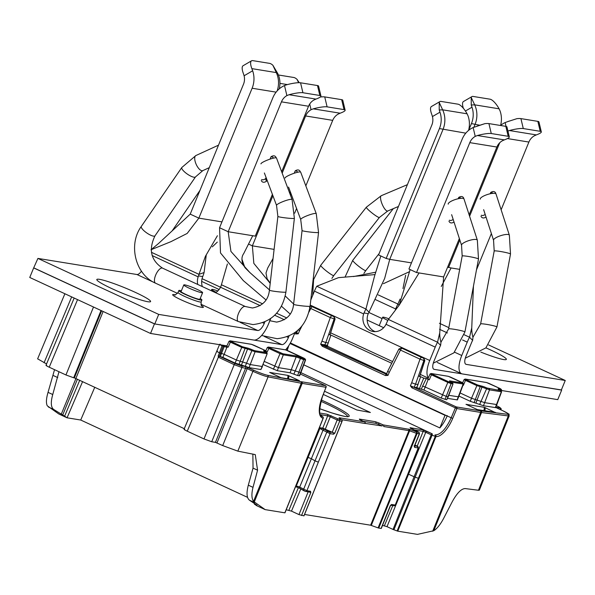 <?xml version="1.0" encoding="UTF-8"?>
<svg xmlns="http://www.w3.org/2000/svg" width="595" height="595" viewBox="0 0 595 595"><rect width="100%" height="100%" fill="white"/><g stroke="black" fill="none" stroke-linecap="round" stroke-linejoin="round"><path stroke-width="0.89" d="M462.984 385.151L463.364 385.329L462.984 385.158M428.11 378.896L429.307 379.796L426.303 378.532L422.621 386.081L425.194 387.018L428.207 379.283M423.938 390.075L441.193 398.07L446.748 399.751L453.033 383.864L448.288 396.679L446.31 396.426L425.194 387.018L423.938 390.075L416.805 387.635L420.658 376.687L423.722 378.108L426.303 378.532M420.658 376.687L417.831 384.526L415.541 384.154L414.239 387.204L416.805 387.635M422.904 357.907A2.075 1.889 99.2 0 1 423.893 360.481L420.018 359.142A2.075 0.833 -65.1 0 1 421.617 357.439L423.707 358.034L424.711 360.615L419.601 376.516L420.606 376.68M419.601 376.516L419.163 376.189L419.601 376.516M386.133 374.143L386.661 373.667L328.053 346.498L327.391 345.279L330.932 335.104L391.726 363.277M330.932 335.104L329.437 334.598L329.875 334.925L335.015 318.935M296.905 332.813L296.674 332.94A1.242 0.498 114.9 0 0 295.715 333.966L298.229 333.81L296.905 332.813M297.344 330.753L296.935 332.077M309.474 307.444L310.761 308.5A2.075 0.833 114.9 0 1 312.368 306.797L333.178 316.317A2.075 1.889 99.2 0 1 334.167 318.89L330.292 317.551A2.075 0.833 -65.1 0 1 331.891 315.848M298.207 329.764L299.523 330.761L301.903 326.045M447.291 415.682L445.03 415.31L439.861 427.924A20.751 8.308 -65.1 0 0 447.165 415.964L290.382 342.951M418.843 478.484L414.09 476.751L393.027 529.446L397.78 531.171L435.949 436.566A1.242 1.131 97.6 0 0 435.376 434.952A1.242 0.446 109.5 0 1 435.287 436.366L434.952 436.247A1.242 0.446 -70 0 0 435.042 434.826L435.376 434.952C440.783 434.603 446.057 428.898 451.181 417.824L455.331 407.954A1.242 0.498 -65.1 0 1 456.298 406.928L412.915 386.824L410.386 385.798L411.956 387.843A1.242 0.498 114.9 0 1 412.915 386.824L414.239 387.204M386.661 373.712L385.59 374.151L386.036 374.679A1.242 0.498 114.9 0 0 385.441 375.557L387.955 375.4L386.795 374.277L386.958 373.645M322.728 344.579L322.825 345.383L320.66 344.208L321.954 341.158L325.815 342.564L324.84 344.847L320.66 344.208L322.23 346.253A1.242 0.498 114.9 0 1 322.825 345.383L385.954 374.084A0.833 0.759 -80.8 0 0 386.073 374.129M445.03 415.31L290.077 343.493M303.785 364.847L439.861 427.924M418.731 432.245A1.242 1.131 99.2 0 1 419.296 433.867L416.411 433.301A1.242 0.446 -70 0 0 416.5 431.881L418.382 431.977L410.059 427.716L422.606 429.761L432.171 433.785A1.242 0.446 110 0 1 432.074 435.198L431.197 434.833A1.242 0.498 -65.1 0 1 432.171 433.785L300.899 372.649M365.047 423.387L382.139 425.961A1.242 0.498 -65.1 0 1 383.113 424.897L409.687 429.404A1.242 0.446 110 0 1 409.598 430.825L416.411 433.301L378.1 527.884L378.762 528.085L417.073 433.502A1.242 1.131 99.2 0 0 416.5 431.881L409.687 429.404M360.845 420.196A1.242 0.498 114.9 0 0 360.801 420.167A1.242 0.498 114.9 0 0 360.741 420.152L359.335 419.088L375.304 421.684L379.417 423.186A1.242 0.498 114.9 0 0 378.427 424.272L375.854 423.343L363.233 421.297M378.427 424.272L382.139 425.961M341.456 419.654L365.01 423.484A1.242 1.131 -80.8 0 0 364.445 421.862A1.242 0.498 -65.1 0 1 364.497 421.877A1.242 0.498 -65.1 0 1 364.564 421.929M304.566 514.467L370.625 525.207L378.1 527.884M54.547 369.666L48.039 392.35C46.194 398.613 45.949 403.105 47.295 405.82L58.779 413.964L67.064 417.802L64.617 416.158L79.737 380.227M247.55 497.353L80.712 420.025L67.064 417.802L82.616 381.559M254.571 503.623L254.377 504.114L256.869 505.78L265.154 509.618L253.515 501.406C251.573 498.409 251.402 493.731 253.016 487.357L257.575 470.214L255.262 454.61L237.844 451.144L268.07 376.88L301.249 383.239A41.509 4.135 22 0 0 302.186 383.403L254.191 502.21M323.122 418.233L284.856 512.823L265.154 509.618M308.158 491.849L298.973 514.601L291.483 511.127L286.217 509.751M298.973 514.601L303.926 515.828L341.999 421.305M319.731 413.042L327.131 414.239L338.153 418.94L341.411 419.676A1.242 1.153 -53 0 1 342.036 421.215L303.926 515.828M390.565 505.475L381.283 528.449L378.762 528.085M382.518 525.4L387.003 526.649L425.752 432.312L431.197 434.833L414.09 476.751L408.029 473.962M393.027 529.446L387.003 526.649M478.462 490.25L479.377 490.139L509.223 415.801L508.301 415.927L478.462 490.25L465.216 488.577C461.296 488.666 456.953 493.091 452.185 501.845L443.662 518.342C440.434 524.448 437.147 528.568 433.807 530.71L417.474 534.377L397.78 531.171M390.841 505.185A1.242 1.131 -80.8 0 0 391.614 504.456L390.372 505.482L381.09 528.464M414.09 445.774L414.656 447.395A1.242 1.131 99.2 0 0 414.522 446.131M406.883 476.372L395.214 505.043L391.614 504.456M414.641 445.863L417.608 446.347L416.842 445.908M417.608 446.347A1.242 1.131 99.2 0 1 418.181 447.968L418.233 447.79M458.953 396.054L470.243 401.29L483.475 405.723L495.613 407.627L496.87 404.578L484.724 402.666L471.5 398.234L460.099 392.945M447.589 398.382L457.399 399.914L458.656 396.858L448.794 395.318M446.748 399.751L448.288 396.679M495.457 412.372L477.391 409.613L466.004 404.34L484.375 407.322L495.219 412.514M419.334 388.81L423.722 378.108M418.062 384.578L416.582 387.583M410.386 385.798L411.688 382.749L415.541 384.154L423.893 360.481L424.741 360.525M402.094 348.387A2.075 0.833 114.9 0 0 400.487 350.091L398.918 349.034L401.201 347.919A2.075 1.889 99.2 0 1 401.647 348.053L421.617 357.439M411.688 382.749L420.018 359.142L400.487 350.091L389.256 372.351L387.657 371.339L386.661 373.667M386.795 374.277L386.036 374.679L387.955 375.4L389.256 372.351M333.178 316.317L333.981 316.443L334.985 319.024L334.167 318.89L325.815 342.564L328.336 342.988M330.872 335.089L327.391 345.279M310.047 306.559L311.475 306.328A2.075 1.889 99.2 0 1 311.921 306.462L312.368 306.797M323.873 344.602L324 345.606L328.053 346.498M324.58 391.257L370.38 412.491L356.836 409.977L323.338 394.448M321.94 416.165A1.242 1.153 127 0 0 321.434 415.786L322.542 416.612A1.25 1.138 100.9 0 1 323.1 418.226L306.38 460.121M326.045 387.152L322.282 397.177C318.95 409.836 318.779 416.232 321.746 416.359L322.542 416.612A1.242 1.153 125.7 0 1 323.159 418.144L323.1 418.226A22 8.821 114.5 0 1 322.155 397.2L322.207 397.081M322.155 397.2L326 387.278L302.186 383.403A1.25 1.138 99.2 0 0 301.613 381.789L325.435 385.657L300.334 374.024L325.487 385.679A1.242 1.242 0 0 1 326.127 387.256L326 387.278A1.242 1.131 -80.8 0 0 325.435 385.657A1.242 0.498 -65.1 0 1 325.487 385.679A1.242 0.498 -65.1 0 1 325.554 385.724M245.289 366.26L249.06 367.628L260.908 369.547L267.192 353.661L262.164 366.498L250.309 364.571L246.538 363.203L245.289 366.26L235.122 363.076L222.872 357.394L219.429 356.316A1.242 0.498 114.9 0 0 219.258 356.346L218.365 357.208L234.199 364.668A1.242 0.498 -65.1 0 1 235.174 363.612L241.347 365.865L245.073 366.468L253.894 370.254A11.216 1.145 -157.7 0 0 267.527 375.267A1.25 1.108 100.8 0 1 268.07 376.88C264.269 376.003 259.219 374.151 252.92 371.31A1.242 0.498 -65.1 0 1 253.894 370.254M237.844 451.144L222.694 445.573L252.92 371.31L247.178 368.655L241.912 367.487L234.199 364.668L203.996 438.939L187.261 431.189L218.365 357.208L218.283 356.011M184.629 429.196C183.386 429.092 184.272 429.754 187.261 431.189M220.232 344.245C219.094 344.118 219.696 344.646 222.039 345.836L219.443 352.828L220.544 353.229L221.548 353.4L224.27 346.416A0.833 0.759 -80.8 0 0 223.921 345.375M222.842 345.204A0.833 0.759 99.2 0 1 223.192 346.238L222.039 345.836A0.833 0.454 116.1 0 1 222.694 345.174M217.361 351.102C216.178 350.983 216.87 351.556 219.443 352.828L218.149 355.944L219.258 356.346L223.184 346.238L226.472 347.175L226.955 346.431L226.888 347.249L228.235 347.116L227.149 346.558M226.472 347.175L226.888 347.249L224.122 354.337L236.371 360.02L241.749 347.413L242.388 346.736L247.163 347.963A4.425 0.454 22.3 0 1 252.525 349.905L251.908 350.596L247.557 349.02A0.833 0.759 -80.8 0 0 247.163 347.963M227.045 346.216L223.884 345.36M101.633 310.783L74.353 377.877L184.279 428.683M222.694 445.573L215.435 442.36L211.716 441.75L241.912 367.487A1.242 1.131 99.2 0 0 241.347 365.865M203.996 438.939L211.716 441.75M74.353 377.877L73.676 377.773L101.024 310.501M93.504 307.013L65.956 374.962L73.676 377.773M65.956 374.962L49.221 367.204L77.551 299.62M46.008 365.241L74.167 298.05M46.589 365.218C45.28 365.085 46.165 365.747 49.221 367.204M37.634 358.837L46.559 363.932M80.712 420.025L94.791 387.204M254.377 504.114L256.445 504.872M252.86 454.022L253.039 468.109L248.308 485.178C246.315 492.928 246.687 497.926 249.431 500.187L256.988 505.237M321.099 415.912L322.416 416.522A1.242 1.153 -53 0 1 322.743 416.708M309.274 492.028A1.242 1.131 -80.8 0 1 309.006 491.946L310.821 492.556L310.516 491.277A1.242 1.131 -80.8 0 1 309.274 492.028L305.674 491.448A1.242 1.131 -80.8 0 0 306.908 490.689L310.516 491.277M333.564 434.216L334.799 433.197L332.992 432.595A1.242 1.131 99.2 0 1 333.564 434.216L330.039 433.643L321.017 429.248L321.218 427.879L322.78 428.132L327.696 415.853L320.236 414.641M297.656 486.212L295.894 486.926L296.964 487.119L297.656 486.212L299.679 487.112A1.242 0.997 120.2 0 0 300.014 488.488L305.674 491.448A1.242 1.131 -80.8 0 1 305.406 491.366L304.075 490.838A1.242 0.997 -59.8 0 1 303.919 490.763L303.919 490.763A1.242 0.997 -59.8 0 1 303.584 489.387L315.023 460.835L311.386 458.715L323.033 430.17A1.242 0.997 120.2 0 1 324.454 429.345L320.177 427.716L321.017 429.248M320.177 427.716L308.069 457.399L307.585 457.317M295.894 486.926L308.069 457.399L311.386 458.715L299.679 487.112L306.908 490.689L318.347 462.151L315.023 460.835L326.722 432.32A1.242 0.997 120.2 0 1 328.142 431.494L332.992 432.595L322.78 428.132M296.964 487.119L300.014 488.488A1.242 0.997 120.2 0 0 300.17 488.562L303.777 490.667M64.617 416.158L53.654 409.442C50.887 407.255 50.582 402.287 52.747 394.53L58.979 371.726M263.168 364.549L277.263 370.7L290.092 372.79L297.634 375.519L299.62 375.78L300.869 372.723L291.349 369.733L278.519 367.643L264.314 361.448M260.908 369.547L262.454 366.475M288.039 375.415L299.426 380.696L281.063 377.706L269.669 372.425L288.039 375.415L287.638 378.777M222.872 357.394L224.122 354.337L221.548 353.4L220.299 356.457M264.53 351.392A0.833 0.759 99.2 0 0 264.091 350.708A4.425 0.454 22.3 0 0 265.839 352.069L266.56 352.619A0.833 0.759 -80.8 0 1 266.947 353.675L255.091 351.749L251.908 350.596L246.538 363.203L236.371 360.02L235.122 363.076M285.57 349.853A18.676 7.475 -65.1 0 0 292.651 338.213L294.934 332.635M226.94 345.866L150.535 333.453L29.75 277.463L33.67 267.914L154.455 323.903L150.535 333.453M154.455 323.903L281.896 344.617A8.3 3.325 114.9 0 0 288.419 337.521L289.051 335.989M272.919 195.725L252.362 245.847L253.834 263.377L270.197 283.339M285.258 296.005L293.625 304.015M241.927 259.227L244.887 267.505M281.495 306.247L290.137 314.034M273.046 258.513L267.728 267.973L265.995 273.038L267.103 278.728L270.227 283.123M33.67 267.914L37.924 258.416L136.932 274.511A8.3 3.325 -65.1 0 0 141.439 271.156M217.301 242.098L212.318 246.851M298.608 82.705L297.046 79.366A12.45 4.12 -120.2 0 0 293.826 77.491L278.408 74.985M299.211 82.698L297.046 79.366M248.941 244.262L252.362 245.847L274.094 249.379M309.705 104.006L311.066 109.718A12.45 11.342 -80.8 0 0 305.629 115.958L282.179 173.152M311.066 109.718L313.238 108.84A12.45 2.142 -13.4 0 1 327.101 106.855L344.029 109.606A12.45 2.142 -13.4 0 1 345.13 110.187A12.45 2.142 -13.4 0 1 340.132 113.206L338.146 114.121A12.45 11.342 99.2 0 0 332.709 120.361L305.837 185.885M296.578 208.466L294.637 213.203M289.594 192.914A12.45 4.983 -65.1 0 0 289.787 192.78L290.546 195.443L291.141 193.985M300.192 171.925L300.282 171.702A14.317 5.734 114.9 0 0 298.281 169.977A14.317 5.734 114.9 0 0 296.02 170.415A14.317 5.734 114.9 0 0 295.202 170.877L294.235 173.227M345.13 110.187L342.765 100.243A12.45 2.142 166.6 0 0 341.656 99.663L324.736 96.911A12.45 2.142 166.6 0 0 320.326 97.007M299.873 171.91L300.282 171.702M295.157 170.996A12.45 4.983 -65.1 0 1 296.02 170.981A12.45 4.983 -65.1 0 1 297.649 172.245M289.787 192.78L290.256 191.635M244.091 75.766L252.644 70.79L251.856 68.626A12.45 4.12 -120.2 0 1 251.566 60.787L243.102 65.718A12.45 4.12 59.8 0 0 243.392 73.549L244.091 75.766A12.45 11.342 -80.8 0 1 243.489 84.245L190.221 214.133L158.448 243.578L150.981 249.796M190.221 214.133L198.849 218.134L187.157 233.448L170.899 241.682L151.16 249.684M206.212 255.27L204.085 272.54A20.751 8.308 -65.1 0 1 202.724 276.571L202.382 277.545A13.492 12.287 99.2 0 0 202.322 286.574M37.924 258.416L158.709 314.405L154.789 323.955L253.805 340.05A18.676 7.475 -65.1 0 0 268.471 324.096L270.755 318.518M227.387 263.964L221.414 284.745A10.375 4.158 -65.1 0 1 220.916 286.284L220.514 287.221L202.055 278.683M286.887 95.602L289.066 94.724A12.45 2.142 -13.4 0 1 302.922 92.738L319.85 95.49A12.45 2.142 -13.4 0 1 320.95 96.07L318.585 86.126A12.45 2.142 166.6 0 0 317.485 85.546L300.557 82.794A12.45 2.142 166.6 0 0 286.693 84.773L284.499 85.554L286.887 95.602A12.45 11.342 -80.8 0 0 281.45 101.842L228.183 231.73L252.726 235.717L243.764 253.507C241.622 256.452 241.377 260.119 243.035 264.5L245.14 267.832L249.937 272.614L269.446 289.899M252.726 235.717L255.262 236.133L272.398 194.349M320.95 96.07A12.45 2.142 -13.4 0 1 315.952 99.09L313.967 100.005A12.45 11.342 99.2 0 0 308.53 106.245L281.658 171.769M261.287 180.501A14.317 5.734 114.9 0 0 263.288 182.219A14.317 5.734 114.9 0 0 266.367 181.326L266.962 179.869M276.013 157.809L276.102 157.586A14.317 5.734 114.9 0 0 274.102 155.86A14.317 5.734 114.9 0 0 271.841 156.299A14.317 5.734 114.9 0 0 271.022 156.76L270.063 159.11M265.958 299.91L243.266 280.565L220.507 252.949L219.555 227.729L228.183 231.73L230.927 251.417L249.937 272.614M158.709 314.405L257.724 330.493A8.3 3.325 114.9 0 0 264.239 323.405L264.872 321.865M154.789 323.955L34.004 267.973M135.548 292.465A29.058 2.968 22.3 0 0 96.821 279.509A29.058 2.968 22.3 0 0 111.853 288.612A29.058 2.968 22.3 0 0 150.587 301.561A29.058 2.968 22.3 0 0 135.548 292.465M201.482 305.562A16.601 1.696 22.3 0 1 199.147 306.76A16.601 1.696 22.3 0 1 181.252 299.887L181.192 299.865A16.601 1.696 22.3 0 1 175.22 294.793M217.398 235.732L205.401 256.311L198.983 274.347A10.375 4.158 114.9 0 1 198.485 275.887L198.15 276.861A13.492 12.287 -80.8 0 0 197.704 284.432M215.591 292.725A13.492 12.287 -80.8 0 0 220.514 287.221L260.186 305.614M252.644 70.79A22.833 20.788 99.2 0 1 252.116 88.246L198.849 218.134L221.95 221.89M251.566 60.787A12.45 4.12 -120.2 0 1 252.719 60.623L269.647 63.375A12.45 4.12 -120.2 0 1 272.867 65.249L276.303 72.597L277.768 73.564L272.867 65.249M279.233 88.886A21.584 19.657 -80.8 0 0 278.705 75.788L277.768 73.564M277.158 90.916A22.833 20.788 -80.8 0 0 276.303 72.597L251.856 68.626M219.555 227.729L272.822 97.84A22.833 20.788 99.2 0 1 284.499 85.554M200.203 298.526A12.45 1.272 -157.7 0 1 201.891 299.984A12.45 1.272 -157.7 0 1 185.29 294.436A12.45 1.272 -157.7 0 1 178.85 290.538A12.45 1.272 -157.7 0 1 181.401 290.762M266.367 181.326L265.608 178.656A12.45 4.983 -65.1 0 1 262.44 179.779A12.45 4.983 -65.1 0 1 261.696 179.504M275.693 157.794L276.102 157.586M270.978 156.872A12.45 4.983 -65.1 0 1 271.841 156.857A12.45 4.983 -65.1 0 1 273.477 158.129M265.608 178.656L266.084 177.518M199.965 299.099A10.375 1.056 -157.7 0 1 199.972 299.196A10.375 1.056 -157.7 0 1 186.138 294.57A10.375 1.056 -157.7 0 1 180.768 291.319A10.375 1.056 -157.7 0 1 181.222 291.2M374.887 274.6L338.473 277.657L316.756 286.24A20.751 8.308 114.9 0 0 314.443 291.134L310.798 300.021M409.167 271.818L383.403 283.689M439.214 102.474L439.229 109.993L442.65 109.822L467.097 113.801A12.45 4.12 -120.2 0 0 457.994 104.177L441.073 101.425A12.45 4.12 -120.2 0 0 439.921 101.589A12.45 4.12 -120.2 0 0 439.214 102.474L442.65 109.822A22.833 20.788 99.2 0 1 443.007 129.457L389.74 259.346L411.457 262.878M439.229 109.993L439.98 112.18A21.584 19.657 99.2 0 1 439.437 128.565L386.162 258.453L389.74 259.346L384.645 278.467L369.004 312.167A10.375 4.158 114.9 0 0 368.26 313.662L367.881 314.636A13.492 12.287 99.2 0 0 375.207 331.631M439.921 101.589L431.457 106.512A12.45 4.12 59.8 0 0 431.747 114.352L432.446 116.561A12.45 11.342 -80.8 0 1 431.844 125.047L378.569 254.935L386.162 258.453M380.822 255.976L374.53 276.154L365.932 309.036L369.004 312.167M428.363 377.773A18.676 7.475 -65.1 0 1 429.746 360.488L435.228 347.123L386.014 324.312A13.492 12.287 -80.8 0 1 373.058 331.489A13.492 12.287 -80.8 0 1 363.649 313.944L364.021 312.977A20.751 8.308 -65.1 0 1 365.932 309.036L316.756 286.24M410.156 269.572L399.186 305.168L419.073 272.941L443.61 276.935L439.742 332.843C439.675 335.922 440.084 339.105 440.954 342.393L440.612 345.36A10.375 4.158 114.9 0 0 439.46 347.807L433.971 361.18A8.3 3.325 114.9 0 0 433.867 369.264A8.3 3.325 114.9 0 0 434.224 369.369L561.368 389.941M501.585 390.506L557.753 399.632L561.673 390.082M435.228 347.123A20.751 8.308 -65.1 0 1 437.541 342.222L440.612 345.36M439.742 332.843L437.541 342.222L388.364 319.433A20.751 8.308 114.9 0 0 386.453 323.375L386.014 324.312M399.186 305.168L388.364 319.433M419.073 272.941L416.53 272.532L408.944 269.014L462.211 139.118A21.584 19.657 99.2 0 1 473.137 127.553L484.895 123.648L476.937 126.155A22.833 20.788 99.2 0 1 477.488 125.969M473.137 127.553L475.241 136.396L477.413 135.519A12.45 2.142 -13.4 0 1 491.277 133.54L508.197 136.292A12.45 2.142 -13.4 0 1 509.305 136.865A12.45 2.142 -13.4 0 1 504.3 139.892L502.321 140.799A12.45 11.342 99.2 0 0 496.885 147.039L469.113 214.758M459.362 238.536L443.61 276.935M509.305 136.865L506.94 126.921A12.45 2.142 166.6 0 0 505.832 126.348L488.912 123.596A12.45 2.142 166.6 0 0 484.895 123.648M475.241 136.396A12.45 11.342 -80.8 0 0 469.805 142.636L416.53 272.532M448.965 221.184A14.317 5.734 114.9 0 0 450.965 222.909A14.317 5.734 114.9 0 0 454.015 222.032M463.639 198.611L463.78 198.276A14.317 5.734 114.9 0 0 461.779 196.551A14.317 5.734 114.9 0 0 459.519 196.99A14.317 5.734 114.9 0 0 458.7 197.451L458.172 198.737M453.174 219.429A12.45 4.983 -65.1 0 1 450.118 220.47A12.45 4.983 -65.1 0 1 449.374 220.195M463.364 198.485L463.78 198.276M458.656 197.562A12.45 4.983 -65.1 0 1 459.519 197.547A12.45 4.983 -65.1 0 1 460.82 198.321M468.577 130.394A22.833 20.788 -80.8 0 0 468.079 115.988L467.097 113.801M473.449 286.158L471.753 327.852C471.686 331.021 472.088 334.204 472.965 337.402L472.631 340.377A10.375 4.158 114.9 0 0 471.471 342.824L465.989 356.197A8.3 3.325 114.9 0 0 465.878 364.274A8.3 3.325 114.9 0 0 466.235 364.385L565.25 380.48L488.577 344.936M437.213 362.429L461.519 373.69A18.676 7.475 -65.1 0 0 462.322 373.935L561.33 390.03L565.25 380.48M461.519 373.69A18.676 7.475 -65.1 0 1 461.757 355.505L467.239 342.132A20.751 8.308 -65.1 0 1 469.559 337.239L472.631 340.377M471.753 327.852L469.559 337.239L464.286 334.799M459.69 269.357L451.084 267.958L441.274 286.44M400.078 299.032L397.943 304.045A20.751 8.308 -65.1 0 0 396.032 307.994L395.66 308.961A13.492 12.287 -80.8 0 0 395.385 309.921M405.664 275.232L402.986 288.553M471.233 97.491L474.669 104.839L499.108 108.811A12.45 4.12 -120.2 0 0 490.012 99.187L473.085 96.442A12.45 4.12 -120.2 0 0 471.932 96.606A12.45 4.12 -120.2 0 0 471.233 97.491L471.247 105.01L471.991 107.197A21.584 19.657 99.2 0 1 471.448 123.582L468.689 130.305M471.247 105.01L474.669 104.839A22.833 20.788 99.2 0 1 475.026 124.474L473.888 127.233M471.932 96.606L463.468 101.529A12.45 4.12 59.8 0 0 463.379 108.305M499.108 108.811L500.09 111.005A22.833 20.788 -80.8 0 1 500.588 125.411M375.467 272.257L353.408 276.563M480.827 352.106A29.058 2.968 22.3 0 0 506.352 359.387A29.058 2.968 22.3 0 0 491.314 350.284A29.058 2.968 22.3 0 0 485.922 347.867M451.084 267.958L447.633 267.125M507.929 131.079L509.424 130.536A12.45 2.142 -13.4 0 1 523.288 128.557L540.215 131.309A12.45 2.142 -13.4 0 1 541.316 131.882A12.45 2.142 -13.4 0 1 536.318 134.909L534.332 135.816A12.45 11.342 99.2 0 0 528.895 142.056L501.124 209.775M491.373 233.552L476.483 269.855M541.316 131.882L538.951 121.938A12.45 2.142 166.6 0 0 537.843 121.365L520.923 118.613A12.45 2.142 166.6 0 0 516.906 118.665L507.334 121.737L516.906 118.665M499.726 142.763L469.589 216.23M459.838 240.008L448.548 267.549M480.976 216.201A14.317 5.734 114.9 0 0 482.976 217.926A14.317 5.734 114.9 0 0 486.033 217.041M495.65 193.628L495.791 193.293A14.317 5.734 114.9 0 0 493.791 191.568A14.317 5.734 114.9 0 0 491.529 192.007A14.317 5.734 114.9 0 0 490.711 192.468L490.183 193.754M500.507 125.478A21.584 19.657 99.2 0 1 505.148 122.57L508.948 121.172A22.833 20.788 99.2 0 1 509.506 120.986M485.185 214.445A12.45 4.983 -65.1 0 1 482.129 215.487A12.45 4.983 -65.1 0 1 481.385 215.212M495.375 193.501L495.791 193.293M490.667 192.579A12.45 4.983 -65.1 0 1 491.529 192.564A12.45 4.983 -65.1 0 1 492.831 193.338M269.542 320.646L276.615 322.111C286.954 320.088 292.614 314.153 293.595 304.298A8.3 0.595 6.5 0 0 299.94 305.607A8.3 0.595 6.5 0 0 309.236 306.351A8.3 0.595 6.5 0 0 310.092 306.187L318.548 232.437A8.3 0.595 -173.5 0 1 317.7 232.6A8.3 0.595 -173.5 0 1 308.403 231.849A8.3 0.595 -173.5 0 1 302.059 230.54L300.713 219.488A8.3 1.287 -20.6 0 1 306.388 216.015A8.3 1.287 -20.6 0 1 315.365 213.419A8.3 1.287 -20.6 0 1 316.257 213.657L300.683 172.148A8.3 1.287 159.4 0 0 299.791 171.91A8.3 1.287 159.4 0 0 290.814 174.513A8.3 1.287 159.4 0 0 285.139 177.987M200.894 304.216L238.379 321.59A8.3 3.325 -65.1 0 1 238.528 313.416A8.3 3.325 -65.1 0 1 244.701 306.395A8.3 3.325 -65.1 0 1 245.363 306.529L252.436 307.994C262.782 305.971 268.434 300.029 269.416 290.182A8.3 0.595 6.5 0 0 275.76 291.49A8.3 0.595 6.5 0 0 285.057 292.234A8.3 0.595 6.5 0 0 285.912 292.071L294.376 218.32A8.3 0.595 -173.5 0 1 293.521 218.484A8.3 0.595 -173.5 0 1 284.224 217.733A8.3 0.595 -173.5 0 1 277.88 216.424L276.534 205.372A8.3 1.287 -20.6 0 1 282.209 201.898A8.3 1.287 -20.6 0 1 291.186 199.303A8.3 1.287 -20.6 0 1 292.078 199.541L276.504 158.032A8.3 1.287 159.4 0 0 275.611 157.794A8.3 1.287 159.4 0 0 266.634 160.397A8.3 1.287 159.4 0 0 260.96 163.87M451.635 214.676L461.549 245.289A8.3 2.216 -17.9 0 1 467.536 241.049A8.3 2.216 -17.9 0 1 476.744 239.651A8.3 2.216 -17.9 0 1 477.346 240.179L464.026 199.035A8.3 2.216 162.1 0 0 463.423 198.507A8.3 2.216 162.1 0 0 454.208 199.913A8.3 2.216 162.1 0 0 448.228 204.152M483.646 209.693L493.56 240.306A8.3 2.216 -17.9 0 1 499.547 236.066A8.3 2.216 -17.9 0 1 508.755 234.661A8.3 2.216 -17.9 0 1 509.357 235.189L496.037 194.052A8.3 2.216 162.1 0 0 495.434 193.524A8.3 2.216 162.1 0 0 486.227 194.929A8.3 2.216 162.1 0 0 480.239 199.169M201.66 292.71A10.167 1.041 -157.7 0 1 190.883 288.939A10.167 1.041 -157.7 0 1 183.796 284.931A10.167 1.041 -157.7 0 1 184.748 284.871A10.167 1.041 -157.7 0 1 195.524 288.649A10.167 1.041 -157.7 0 1 202.612 292.651A10.167 1.041 -157.7 0 1 201.66 292.71M216.223 292.301A10.167 1.041 -157.7 0 1 211.716 289.475A10.167 1.041 -157.7 0 1 212.675 289.415A10.167 1.041 -157.7 0 1 217.837 290.948M387.851 320.408A10.167 1.041 -157.7 0 1 382.659 317.254A10.167 1.041 -157.7 0 1 383.619 317.195A10.167 1.041 -157.7 0 1 388.766 318.727M432.706 531.223L480.686 412.417L456.863 408.549L411.956 387.843M386.824 375.036L387.613 375.162M295.358 332.33L296.674 332.94M308.969 312.055L310.761 308.5L330.292 317.551L321.954 341.158M447.165 415.964L452.713 418.419L456.863 408.549A1.242 1.131 99.2 0 0 456.298 406.928L480.12 410.795A40.259 4.106 -157.7 0 0 480.931 410.914A1.25 1.16 97.2 0 1 481.526 412.543L433.807 530.71M385.441 375.557L322.23 346.253M299.523 330.761L298.229 333.81M295.715 333.966L294.599 333.453M397.118 530.978L435.287 436.366L435.949 436.566A22 8.821 114.5 0 0 452.713 418.419M434.952 436.247L432.074 435.198L393.905 529.81M426.719 431.256A1.242 0.498 114.9 0 0 425.752 432.312L423.179 431.375A1.242 1.131 -80.8 0 0 422.606 429.761M417.229 446.064L423.179 431.375L413.8 429.85M410.059 427.716A1.242 1.131 99.2 0 1 410.647 428.363M414.343 446.124L419.349 433.703M408.363 429.002A1.242 1.131 -80.8 0 1 408.936 430.624L409.598 430.825L371.287 525.4M370.625 525.207L408.936 430.624L383.686 426.518A1.242 1.131 99.2 0 0 383.113 424.897L379.417 423.186M339.767 418.382A1.242 1.131 99.2 0 0 339.195 417.757L364.445 421.862L360.741 420.152M392.782 505.601L384.43 525.712M406.824 476.528L418.181 447.968L414.656 447.395M395.273 504.895L395.214 505.043A1.242 1.131 -80.8 0 1 393.979 505.795L390.751 505.274M416.857 445.9L414.931 445.142L416.864 445.915L418.374 447.946L395.407 505.036L393.979 505.795A1.242 1.131 -80.8 0 1 393.704 505.713M497.093 408.081A1.242 0.498 114.9 0 0 497.048 408.051A1.242 0.498 114.9 0 0 496.996 408.036L502.73 410.699A11.216 1.145 -157.7 0 1 507.706 414.306L480.931 410.914M496.996 408.036L495.94 407.24L499.666 407.85C500.648 407.932 499.949 407.404 497.554 406.259L496.394 405.723M495.776 407.225L495.94 407.24A1.242 1.131 99.2 0 1 496.475 407.768M421.372 389.137L422.621 386.081M327.54 346.312A0.833 0.759 99.2 0 1 327.168 345.226L324.84 344.847A0.833 0.759 -80.8 0 0 325.22 345.933M312.814 306.633A1.041 0.417 114.9 0 0 312.777 306.611A1.041 0.417 114.9 0 0 312.725 306.596L333.981 316.443A1.041 0.417 -65.1 0 1 334.026 316.458A1.041 0.417 -65.1 0 1 334.07 316.495M402.54 348.224A1.041 0.417 114.9 0 0 402.503 348.201A1.041 0.417 114.9 0 0 402.458 348.187L423.707 358.034A1.041 0.417 -65.1 0 1 423.752 358.049A1.041 0.417 -65.1 0 1 423.796 358.078M441.193 398.07L447.827 382.414L431.435 374.82L429.307 379.796M450.37 381.596A0.833 0.759 99.2 0 0 449.932 380.912A4.425 0.454 22.3 0 0 451.679 382.273L452.393 382.823L450.705 382.548L448.466 381.73L432.074 374.136L431.435 374.82L430.073 373.987L427.85 378.911M470.243 401.29L476.878 385.627L465.483 380.354L463.364 385.329M498.945 389.487A0.833 0.759 99.2 0 0 498.506 388.81A4.425 0.454 22.3 0 0 500.254 390.164L500.968 390.714L486.933 387.999A4.425 0.454 22.3 0 0 481.578 386.058L477.517 384.95L466.13 379.67L465.483 380.354L464.122 379.528L462.665 382.756M497.554 406.259A1.242 0.498 -65.1 0 1 497.606 406.273L496.401 405.716M500.209 409.516L500.693 409.739M499.666 407.85A1.242 1.131 -80.8 0 1 500.231 409.464L500.023 409.434M480.12 410.795A1.25 1.138 -80.8 0 1 480.686 412.417A41.509 4.143 22 0 0 481.526 412.543L508.301 415.927A1.242 1.16 -82.8 0 0 507.706 414.306M498.551 389.889L498.439 389.16L500.298 390.179L501.354 391.778A0.833 0.759 -80.8 0 0 500.968 390.714M495.323 407.649L501.354 391.778L489.507 389.851L481.965 387.114A0.833 0.759 -80.8 0 0 481.578 386.058M489.12 388.788A0.833 0.759 99.2 0 1 489.507 389.851L483.475 405.723M486.933 387.999L479.704 404.355M475.933 402.994L481.965 387.114L476.878 385.627L477.517 384.95M479.748 385.761A0.833 0.759 99.2 0 1 480.135 386.817L474.103 402.696M466.13 379.67L465.364 379.089A0.833 0.759 99.2 0 0 465.186 379.037L464.122 379.528M486.286 382.496A0.833 0.759 -80.8 0 1 486.658 382.555L465.364 379.089M486.658 382.555L488.956 383.403M501.265 390.722L501.674 390.261L500.313 388.661L488.889 383.366M465.186 379.037L486.472 382.496L500.343 388.676M500.276 388.647L501.042 389.219A0.833 0.759 -80.8 0 1 501.429 390.283L500.031 390.052M498.506 388.81L501.042 389.219M457.109 399.929L463.148 384.058A0.833 0.759 -80.8 0 0 462.761 383.002L448.37 376.33L431.308 373.556L432.074 374.136M450.705 382.548A0.833 0.759 99.2 0 1 451.092 383.604L452.78 383.879A0.833 0.759 -80.8 0 0 452.393 382.823M445.053 399.476L451.092 383.604L447.827 382.414L448.466 381.73M430.073 373.987L431.13 373.504A0.833 0.759 99.2 0 1 431.308 373.556M431.13 373.504L448.191 376.278L450.638 377.156L462.032 382.436L463.393 384.043L451.456 382.161M449.932 380.912L462.761 383.002M484.88 410.833L485.26 407.649M484.375 407.322L483.966 410.684M284.968 512.816L323.219 418.218A1.242 1.242 0 0 0 322.788 416.745L321.716 415.935A1.242 1.242 0 0 0 321.486 415.801A1.242 0.498 -65.1 0 0 321.434 415.786L320.69 415.436M339.195 417.757L341.411 419.676A1.242 1.131 -80.8 0 1 341.976 421.297L339.752 420.933L334.799 433.197M319.515 408.639A44.618 4.552 22.3 0 0 331.742 412.893A44.618 4.552 22.3 0 0 348.804 415.087A44.618 4.552 22.3 0 0 321.285 399.989M301.613 381.789A40.259 4.106 -157.7 0 1 300.713 381.626L267.527 375.267M253.515 501.406L301.249 383.239A1.25 1.108 -79.2 0 0 300.713 381.626M248.16 367.591A1.242 0.498 114.9 0 0 247.178 368.655L216.982 442.918M215.435 442.36L245.638 368.089A1.242 1.131 -80.8 0 0 245.073 366.468M219.429 356.316L235.174 363.612M241.518 364.891L247.557 349.02L241.749 347.413L230.362 342.14L228.235 347.116M242.388 346.736L231.001 341.456L230.362 342.14L229.001 341.314L226.777 346.231M75.892 378.442L103.121 311.475M257.575 470.214L253.039 468.109M320.683 415.429L321.486 415.801A1.242 0.498 -65.1 0 1 321.523 415.823M331.244 415.741A1.242 0.498 114.9 0 0 330.27 416.805L327.696 415.853A1.242 1.131 -80.8 0 0 327.131 414.239M338.153 418.94A1.242 0.498 114.9 0 0 337.172 420.003L330.27 416.805L325.346 429.069M339.18 419.319A1.242 1.131 99.2 0 1 339.752 420.933L337.172 420.003L332.226 432.26M339.581 418.3A1.242 1.153 127 0 0 339.083 417.928M310.821 492.556L301.539 515.538M318.347 462.151L330.039 433.643A1.242 1.131 99.2 0 0 329.474 432.022M296.935 487.097L300.17 488.562M288.91 510.19L298.355 487.684M328.142 431.494L324.454 429.345M306.343 460.203L284.908 512.741M291.483 511.127L300.787 488.941M254.705 502.626L249.431 500.187M248.308 485.178L253.016 487.357M53.654 409.442L48.388 406.995M62.616 415.236L77.447 379.164M75.959 378.472L61.151 414.47M48.039 392.35L52.747 394.53M44.067 362.772L71.66 296.89M57.745 377.587L53.2 375.482M285.89 349.934L286.15 349.191M288.218 346.476L286.983 350.321M299.33 375.795L305.361 359.923A0.833 0.759 -80.8 0 0 304.975 358.859L285.585 349.875L268.524 347.101L269.29 347.681L282.915 353.772L295.745 355.855A4.425 0.454 22.3 0 1 301.1 357.796L300.482 358.488L296.132 356.911A0.833 0.759 -80.8 0 0 295.745 355.855M304.209 358.287L305.614 359.901L303.673 359.648L297.634 375.519M304.975 358.859L303.286 358.584A0.833 0.759 99.2 0 1 303.673 359.648L300.482 358.488L293.863 374.151M290.092 372.79L296.132 356.911L283.302 354.828L280.037 353.638L280.676 352.954M282.915 353.772A0.833 0.759 99.2 0 1 283.302 354.828L277.263 370.7M273.403 369.294L280.037 353.638L268.65 348.358L267.281 347.532L268.345 347.049A0.833 0.759 99.2 0 1 268.524 347.101M269.29 347.681L266.835 352.612M285.585 349.875A0.833 0.759 -80.8 0 0 285.213 349.815M268.345 347.049L285.407 349.815L287.816 350.686M287.854 350.7L304.283 358.316M303.286 358.584L301.1 357.796M249.06 367.628L255.091 351.749A0.833 0.759 99.2 0 0 254.705 350.693L266.56 352.619M254.705 350.693L252.525 349.905M244.627 347.547A0.833 0.759 99.2 0 1 245.014 348.603L238.982 364.482M231.001 341.456L230.243 340.883A0.833 0.759 99.2 0 0 230.057 340.823L229.001 341.314M251.164 344.282A0.833 0.759 -80.8 0 1 251.529 344.341L230.243 340.883M251.529 344.341L253.834 345.189M266.24 352.255L266.553 352.047L265.192 350.448L253.768 345.152M230.057 340.823L251.35 344.282L265.221 350.462M265.154 350.433L265.92 351.005A0.833 0.759 -80.8 0 1 266.307 352.069L265.615 351.957M264.091 350.708L265.92 351.005M288.545 378.926L288.932 375.743M375.854 423.343A1.242 1.131 -80.8 0 0 375.304 421.684M359.335 419.088A1.242 1.131 99.2 0 1 359.923 419.728M347.606 416.537A43.376 4.425 22.3 0 0 320.891 401.29M286.768 317.946L276.615 313.245M284.365 319.731L274.689 315.246M286.931 336.829L288.419 337.521M219.116 289.49L201.653 281.398M281.896 344.617L264.262 336.435M279.925 83.374L287.385 84.587M332.709 120.361L305.629 115.958M324.736 96.911L327.101 106.855M344.029 109.606L341.656 99.663M313.238 108.84L340.132 113.206M319.85 95.49L317.485 85.546M300.557 82.794L302.922 92.738M289.066 94.724L315.952 99.09M308.53 106.245L281.45 101.842M257.724 330.493L240.083 322.319M153.897 282.372L136.932 274.511M262.752 322.713L264.239 323.405M198.15 276.861L152.149 255.538M262.588 303.829L221.414 284.745M198.485 275.887L202.724 276.571M204.085 272.54L198.983 274.347L151.42 252.302M276.125 92.143L252.116 88.246M174.804 294.83C174.387 295.685 175.473 294.889 178.061 292.442A12.45 1.272 22.3 0 0 184.465 296.325A12.45 1.272 22.3 0 0 184.51 296.347A12.45 1.272 22.3 0 0 201.11 301.896C201.147 305.242 201.363 306.574 201.757 305.882L201.75 305.882M465.796 133.161L439.437 128.565M364.021 312.977L368.26 313.662M433.554 369.056L434.224 369.369M363.649 313.944L314.443 291.134M310.218 305.086L429.746 360.488M508.197 136.292L505.832 126.348M477.413 135.519L504.3 139.892M496.885 147.039L469.805 142.636M488.912 123.596L491.277 133.54M432.446 116.561L439.98 112.18M448.838 327.637L439.43 323.278M467.239 342.132L462.546 339.961M447.455 332.969L439.556 329.303M395.66 308.961L375.214 299.486M368.855 312.449L382.116 318.593M454.565 352.173L461.757 355.505M399.126 305.25L397.943 304.045L378.175 294.882M396.032 307.994L396.828 308.121M479.801 125.248L471.448 123.582M465.409 111.027L471.991 107.197M465.565 364.073L466.235 364.385M540.215 131.309L537.843 121.365M509.424 130.536L536.318 134.909M528.895 142.056L507.431 138.568M505.148 122.57L506.055 126.385M520.923 118.613L523.288 128.557M261.748 335.335L262.559 335.706A8.3 3.325 -65.1 0 1 261.926 335.126M218.506 145.165L195.889 155.533A8.3 3.414 65.4 0 0 195.963 163.848A8.3 3.414 65.4 0 0 202.233 170.758A8.3 3.414 65.4 0 0 202.813 170.624L195.502 176.901A8.3 2.313 -145.5 0 1 194.602 177.273A8.3 2.313 -145.5 0 1 186.146 173.227A8.3 2.313 -145.5 0 1 181.825 167.493L141.327 226.405A8.3 2.313 34.5 0 0 145.649 232.132A8.3 2.313 34.5 0 0 154.105 236.178A8.3 2.313 34.5 0 0 155.012 235.806C148.363 249.603 150.877 260.379 162.539 268.137A8.3 3.325 114.9 0 0 161.877 268.01A8.3 3.325 114.9 0 0 155.704 275.024A8.3 3.325 114.9 0 0 155.555 283.198L177.526 293.38M477.346 240.179L478.499 259.018A8.3 0.684 -169.5 0 0 477.889 258.632A8.3 0.684 -169.5 0 0 468.823 256.542A8.3 0.684 -169.5 0 0 462.181 255.984L448.608 328.901A8.3 0.684 10.5 0 1 455.249 329.459A8.3 0.684 10.5 0 1 464.316 331.556A8.3 0.684 10.5 0 1 464.926 331.943L453.896 352.857L433.272 363.195M312.673 295.44L313.602 279.576L320.742 265.273A8.3 1.041 38.1 0 0 325.368 270.197A8.3 1.041 38.1 0 0 333.059 275.448A8.3 1.041 38.1 0 0 333.802 275.53L331.884 278.393M333.802 275.53L379.409 217.45A8.3 1.041 -141.9 0 1 378.658 217.376A8.3 1.041 -141.9 0 1 370.968 212.125A8.3 1.041 -141.9 0 1 366.349 207.201L320.742 265.273M366.349 207.201L381.254 195.71A8.3 2.484 67.1 0 0 381.774 203.23A8.3 2.484 67.1 0 0 386.958 210.965A8.3 2.484 67.1 0 0 387.724 211.002L379.409 217.45M509.357 235.189L510.51 254.035A8.3 0.684 -169.5 0 0 509.9 253.649A8.3 0.684 -169.5 0 0 500.834 251.551A8.3 0.684 -169.5 0 0 494.192 250.993L480.619 323.918A8.3 0.684 10.5 0 1 487.26 324.476A8.3 0.684 10.5 0 1 496.327 326.573A8.3 0.684 10.5 0 1 496.944 326.96L485.907 347.874L465.283 358.212M345.026 277.129L352.753 260.29A8.3 1.041 38.1 0 0 357.379 265.214A8.3 1.041 38.1 0 0 365.07 270.465A8.3 1.041 38.1 0 0 365.813 270.546L363.895 273.41M410.267 428.162L418.434 432L419.49 433.852L414.544 446.116M359.544 419.535L364.497 421.877A1.242 1.242 0 0 1 365.129 423.476M414.544 446.22L414.202 445.841M401.201 347.919L423.752 358.049L424.815 360.6L419.706 376.494M398.925 349.02L387.665 371.325M311.475 306.328L334.026 316.458L335.089 319.009L329.98 334.903M496.178 407.627L502.782 410.714C512.912 416.314 507.595 412.923 509.216 415.816M497.606 406.273C500.774 407.91 501.845 408.966 500.812 409.427M501.674 390.261L501.444 390.893M501.607 391.755L496.87 404.57M449.976 381.997L449.865 381.261L451.717 382.28L453.033 383.864M463.393 384.043L458.656 396.858M296.615 332.828L297.597 330.537M184.048 429.226L219.496 344.661M303.986 515.902L342.095 421.29A1.242 1.242 0 0 0 341.686 419.832L339.358 418.077M64.892 293.752L37.619 358.874M288.768 345.65L287.236 350.425M305.614 359.901L300.869 372.715M267.281 347.532L265.824 350.76M264.143 351.794L264.024 351.057L265.883 352.076L267.192 353.661M319.515 408.631L331.653 412.848C341.865 415.898 347.264 417.11 347.852 416.485L347.577 416.812M178.061 292.442L178.85 290.538M201.11 301.896L201.891 299.984M330.642 332.85L392.588 361.567M420.368 374.441L428.221 378.085M199.95 190.422L172.364 230.548M310.092 306.187C306.603 325.673 295.626 336.51 277.151 338.704L262.559 335.706M293.595 304.298L302.059 230.54M316.257 213.657L318.548 232.437M300.713 219.488L288.553 187.09M162.539 268.137L245.363 306.529M141.327 226.405C127.985 244.56 135.296 274.57 155.555 283.198M195.502 176.901L155.012 235.806M195.889 155.533L181.825 167.493M209.284 167.656L202.813 170.624M285.912 292.071C282.424 311.549 271.446 322.393 252.972 324.587L238.379 321.59M269.416 290.182L277.88 216.424M292.078 199.541L294.376 218.32M276.534 205.372L264.373 172.974M383.671 327.696L367.16 320.043M448.608 328.901L440.917 342.251M478.499 259.018L464.926 331.943M461.549 245.289L462.181 255.984M387.724 211.002L398.449 206.465M381.254 195.71L407.397 184.651M480.619 323.918L472.928 337.268M510.51 254.035L496.944 326.96M493.56 240.306L494.192 250.993M365.813 270.546L379.119 253.604M352.753 260.29L393.317 208.637M183.796 284.931L181.006 291.728M202.612 292.651L199.898 299.27M211.716 289.475L211.218 290.695M382.659 317.254L379.223 325.636"/></g></svg>
